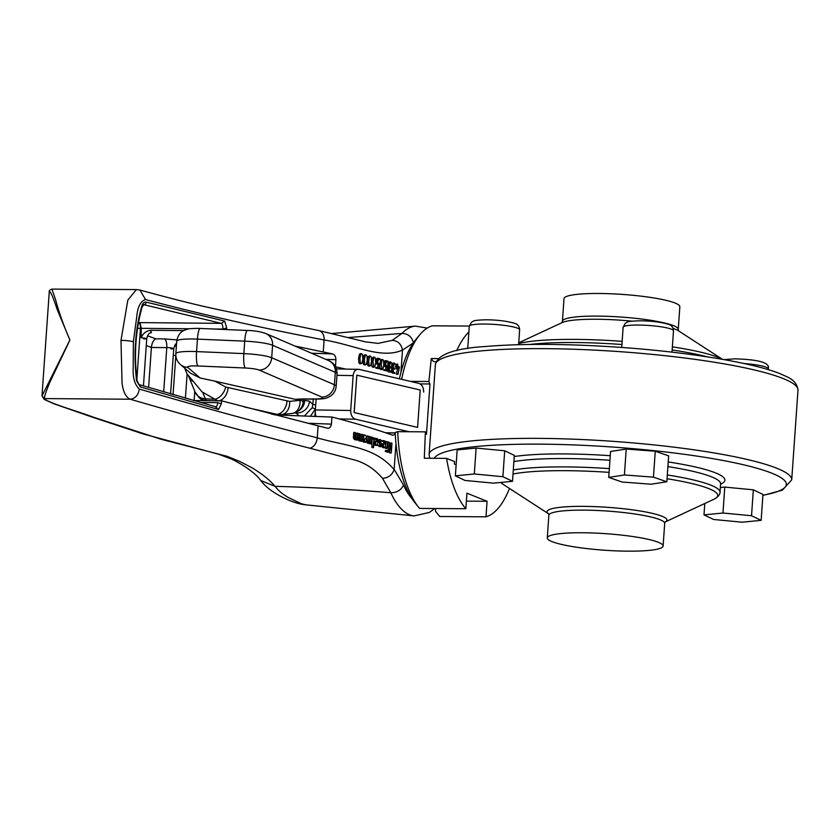 <?xml version="1.0" encoding="UTF-8"?>
<svg xmlns="http://www.w3.org/2000/svg" width="840" height="840" viewBox="0 0 840 840"><rect width="100%" height="100%" fill="white"/><g stroke="black" fill="none" stroke-linecap="round" stroke-linejoin="round"><path stroke-width="1.26" d="M675.098 303.041A58.065 8.295 4 0 1 679.833 306.737L678.258 329.364A58.065 8.295 4 0 0 673.523 325.657A58.065 8.295 4 0 0 608.905 316.375A58.065 8.295 4 0 0 562.422 321.258L563.997 298.641A58.065 8.295 4 0 1 610.491 293.758A58.065 8.295 4 0 1 675.098 303.041M658.371 542.304A58.065 8.295 -176 0 0 593.754 533.022A58.065 8.295 -176 0 0 547.271 537.904A58.065 8.295 -176 0 0 552.006 541.611A58.065 8.295 -176 0 0 616.623 550.893A58.065 8.295 -176 0 0 663.106 546.01A58.065 8.295 -176 0 0 658.371 542.304M438.386 358.586L431.277 358.533L428.904 381.507A252.43 36.057 -176 0 0 429.996 383.964L426.479 434.312A252.43 36.057 -176 0 1 425.387 431.855L424.305 458.231L446.586 458.378A95.928 38.472 90.4 0 0 465.843 508.725L466.925 493.185L487.074 501.27L485.993 516.81A95.928 38.472 90.4 0 0 509.471 488.45M436.17 361.715L433.786 361.704A252.43 36.057 4 0 1 431.277 358.533M446.586 458.378L454.566 461.58L454.388 464.069L456.131 464.772M500.336 482.507L501.218 482.864M485.993 516.81L439.74 516.506L435.477 511.287L435.677 508.526M397.751 431.666A95.928 38.472 90.4 0 0 418.635 507.286L414.929 502.719A90.877 36.456 -89.6 0 1 395.199 432.474L397.751 431.666L425.387 431.855M399.399 378.819A90.877 36.456 -89.6 0 1 416.01 339.318L419.769 334.803A95.928 38.472 90.4 0 0 401.656 379.344M468.878 332.031A95.928 38.472 90.4 0 0 456.719 350.69M418.635 507.286A95.928 38.472 90.4 0 0 419.591 508.421L465.843 508.725M419.769 334.803A95.928 38.472 90.4 0 1 432.358 325.815L469.298 326.056M410.382 381.381L428.904 381.507M420.157 383.901L429.996 383.964M466.368 501.134L487.074 501.27M653.457 477.141L666.834 481.761L651.168 484.207L622.115 482.034L608.738 477.404L624.404 474.968L653.457 477.141L655.263 451.227L668.65 455.847L666.834 481.761M624.404 474.968L626.22 449.043L610.554 451.49L608.738 477.404M626.22 449.043L655.263 451.227M720.332 487.526L724.763 487.095L753.344 489.825L762.962 494.424L761.145 520.338L742.193 522.207L713.622 519.477L703.994 514.878L722.957 513.019L751.527 515.75L761.145 520.338M455.364 475.839L457.17 449.925L476.123 448.056L504.704 450.786L514.322 455.385L512.516 481.31L493.563 483.168L464.982 480.438L455.364 475.839L474.317 473.981L502.887 476.711L512.516 481.31M704.792 503.517L703.994 514.878M724.763 487.095L722.957 513.019M753.344 489.825L751.527 515.75M476.123 448.056L474.317 473.981M504.704 450.786L502.887 476.711M200.203 328.451L247.475 330.467A12.621 2.331 92.4 0 0 244.713 341.145L197.431 339.129A25.242 3.602 -176 0 0 193.137 339.003A25.242 3.602 -176 0 0 176.715 341.229C177.786 335.465 180.442 331.758 184.695 330.11C188.307 328.965 187.331 328.566 197.715 328.377L200.203 328.451A12.621 2.331 92.4 0 0 197.431 339.129L196.56 351.593A25.242 3.602 4 0 0 192.266 351.467A25.242 3.602 4 0 0 175.844 353.693C175.675 358.082 177.209 361.683 180.432 364.518L190.68 373.286L200.161 377.99L214.956 381.171L225.687 387.03A12.621 8.589 118.6 0 1 214.998 399.242L201.989 391.829L187.1 373.957L184.769 368.361M225.687 387.03L289.611 401.415A12.621 9.324 84 0 1 281.631 414.54L292.036 413.448A12.621 12.621 0 0 0 297.581 411.485L297.581 411.485A12.621 12.369 -123 0 0 303.145 401.468L304.668 400.481L309.488 401.131L312.879 404.46L313.246 399.105M294.893 346.048L323.253 351.971L324.093 339.969A10.101 7.319 -77.8 0 0 318.791 330.561L365.568 341.87L378.126 343.381L392.144 340.379L401.971 333.417C408.019 333.606 411.852 336.756 413.459 342.846L402.476 350.112C380.919 359.51 354.48 344.862 324.093 339.969C259.151 327.443 199.637 313.971 145.551 299.544C140.606 301.077 137.666 306.842 136.742 316.838L133.361 341.733L133.192 367.479C132.71 377.612 134.736 384.794 139.293 389.036C193.284 404.828 252.599 421.103 317.247 437.85A10.101 7.308 103.2 0 1 309.771 448.193L355.488 460.226C365.841 463.334 374.85 469.361 382.494 478.317L390.82 492.755C352.422 489.562 313.856 487.421 275.131 486.329C278.072 490.403 282.524 494.161 288.488 497.606L301.539 503.811L306.159 504.872L414.11 515.907A94.962 38.094 -89.6 0 1 409.637 514.784A94.962 38.094 -89.6 0 1 390.831 492.755L390.82 492.755C396.9 492.671 401.131 490.108 403.515 485.079A84.903 34.052 90.4 0 0 412.031 498.719M306.159 504.872L306.159 504.872C301.34 504.515 295.449 502.908 288.508 500.062C275.163 494.204 265.766 487.505 260.327 479.945M402.476 350.427L400.943 372.341M200.34 402.486L217.707 402.654L221.372 403.767L221.613 400.827L318.087 425.849L317.247 437.85C347.372 446.565 374.819 446.607 394.118 469.655L395.976 443.457M394.159 469.35L403.515 485.079M361.945 363.111L361.043 363.689L361.945 363.111L362.859 359.173L362.534 354.764L361.767 353.724L360.864 354.302L359.93 358.26L360.286 362.764L361.043 363.689L359.656 363.678L360.56 363.101L359.656 363.678L358.901 362.754L358.544 358.25L359.468 354.291L361.463 353.724M361.767 353.724L359.468 354.291L360.381 353.714M370.629 365.453L369.768 366.03L370.629 365.453L371.522 361.526L371.217 357.105L370.482 356.066L369.621 356.643L368.718 360.602L369.044 365.106L369.768 366.03L368.372 366.019L369.243 365.453L368.372 366.019L367.657 365.096L367.332 360.591L368.225 356.632L370.199 356.066M370.482 356.066L368.225 356.632L369.096 356.055M379.334 368.718L379.669 363.941A555.356 79.317 -176 0 0 378.42 363.584L377.591 361.83L378.651 359.195A555.356 79.317 4 0 1 379.974 359.572L380.037 358.89L378.326 358.439L377.339 360.224L377.276 362.418L378.284 364.245A555.356 79.317 4 0 1 379.365 364.55L379.124 367.973A555.356 79.317 -176 0 0 377.318 367.447L377.202 368.099L379.334 368.718L375.816 368.088L375.784 367.49L377.255 367.447L375.889 367.437M377.318 367.447L375.931 367.437M378.872 358.418L376.94 358.428L375.953 360.213L375.889 362.407L376.897 364.235A555.356 79.317 4 0 1 377.979 364.539L377.769 367.574M378.126 359.425A555.356 79.317 4 0 1 378.588 359.562L379.974 359.572M382.956 368.97L382.137 369.537L382.956 368.97L383.806 365.032L383.544 360.623L382.862 359.583L382.043 360.15L381.181 364.119L382.137 369.537L380.751 369.526L381.57 368.959L380.751 369.526L380.09 368.613L379.796 364.108L380.656 360.139L382.589 359.572M382.862 359.583L380.656 360.139L381.476 359.572M323.253 351.971L332.504 353.913C334.645 354.532 335.78 356.465 335.906 359.699L325.836 359.373M335.486 366.818L335.906 359.699M335.601 366.839L345.629 369.054M397.887 374.378L396.333 374.168L397.457 368.981L395.923 368.76L397.499 368.981L397.761 367.08A555.356 79.317 4 0 1 399.168 367.531L398.013 374.241L399.473 366.933A555.356 79.317 -176 0 0 397.814 366.397L397.761 364.151L397.467 366.293A555.356 79.317 -176 0 0 396.806 366.072L396.764 366.765A555.356 79.317 4 0 1 397.425 366.975L397.31 368.76M396.806 366.072L395.409 366.062L395.378 366.755A555.356 79.317 4 0 1 396.029 366.965L395.923 368.76M397.761 364.151L396.375 364.14L396.092 366.072M397.709 367.836L399.168 367.531M394.79 373.391L392.207 372.992L391.272 371.196L392.028 368.435L391.534 366.23L392.921 366.24L393.414 368.445L392.658 371.207L393.593 373.002L394.79 373.391L394.853 372.719A555.356 79.317 -176 0 0 393.708 372.351L392.994 370.377L394.128 368.959A555.356 79.317 4 0 1 394.569 369.096L394.433 368.413A555.356 79.317 -176 0 0 394.118 368.319L393.256 366.524L394.254 363.867A555.356 79.317 4 0 1 395.441 364.245L394.443 363.09L392.774 363.163L394.443 363.09M394.065 363.174L392.879 363.163L391.766 364.308L391.534 366.23M393.729 364.13A555.356 79.317 4 0 1 394.055 364.235L395.441 364.245M391.062 372.225L388.437 371.826L387.492 370.031L388.248 367.269L387.744 365.064L389.13 365.075L389.634 367.269L388.878 370.031L389.834 371.826L391.062 372.225L391.115 371.543A555.356 79.317 -176 0 0 389.949 371.185L389.214 369.212L390.369 367.784A555.356 79.317 4 0 1 390.831 367.931L390.684 367.248A555.356 79.317 -176 0 0 390.369 367.154L389.477 365.358L390.495 362.702A555.356 79.317 4 0 1 391.713 363.08L390.684 361.925L389.014 361.988L390.684 361.925M390.306 362.008L389.109 361.998L387.975 363.143L387.744 365.064M389.959 362.954A555.356 79.317 4 0 1 390.327 363.069L391.713 363.08M387.251 371.06L383.744 370.115L385.276 369.789L383.796 369.831L387.251 371.06L387.587 366.282A555.356 79.317 -176 0 0 386.389 365.925L385.602 364.161L386.631 361.536A555.356 79.317 4 0 1 387.891 361.914L387.954 361.231L386.316 360.78L385.371 362.565L385.308 364.76L386.264 366.576A555.356 79.317 4 0 1 387.293 366.891L387.062 370.304A555.356 79.317 -176 0 0 385.329 369.789L385.329 369.789M386.852 360.759L384.93 360.769L383.985 362.555L383.922 364.749L384.878 366.566A555.356 79.317 4 0 1 385.906 366.881L385.697 369.894M386.117 361.788A555.356 79.317 4 0 1 386.505 361.904L387.891 361.914M374.829 366.629L373.979 367.195L374.829 366.629L375.711 362.691L375.417 358.281L374.703 357.242L373.853 357.808L372.96 361.778L373.979 367.195L372.593 367.195L373.443 366.618L372.593 367.195L371.889 366.272L371.574 361.767L372.467 357.798L374.419 357.231M374.703 357.242L373.853 357.808L372.467 357.798L373.317 357.231M366.334 364.287L365.453 364.854L366.334 364.287L367.238 360.35L366.923 355.94L366.177 354.9L365.284 355.467L364.371 359.436L364.707 363.941L365.453 364.854L364.067 364.854L364.949 364.276L364.067 364.854L363.321 363.93L362.985 359.425L363.899 355.457L365.873 354.889M366.177 354.9L365.284 355.467L363.899 355.457L364.781 354.889M353.367 437.367L354.753 437.367L355.834 439.593L357.399 440.024L354.438 439.582L353.419 437.966L353.693 432.684L355.205 432.516M354.753 437.367L355.079 432.695L353.913 432.516M355.824 438.9L356.213 433.346L357.745 433.188M355.31 432.516L355.183 437.419L355.95 438.953A555.356 79.317 -176 0 1 357.189 439.278L357.609 433.356L356.433 433.178M357.798 438.532L359.184 438.543L360.234 440.769L361.767 441.2L358.848 440.759L357.851 439.142L358.134 433.86L359.625 433.692M359.184 438.543L359.52 433.86L358.344 433.681M360.213 440.055L360.591 434.522L362.124 434.354L360.769 434.343M359.73 433.692L359.604 438.596L360.36 440.118A555.356 79.317 -176 0 1 361.568 440.444L361.988 434.522L360.812 434.343M365.736 442.281L364.35 442.27A555.356 79.317 4 0 0 363.153 441.945L362.135 439.719L362.628 434.837L364.014 434.847L363.52 439.73L364.55 441.956A555.356 79.317 4 0 1 365.736 442.281L365.82 441.609A555.356 79.317 -176 0 0 364.675 441.294L364.004 438.743A555.356 79.317 4 0 1 365.327 439.11L363.983 439.11L365.327 439.11L366.524 436.968L365.683 435.445L364.014 434.847M371.91 447.489L373.495 447.678L371.889 447.384L371.983 437.987L373.475 437.671L373.863 438.995L372.477 438.984M375.637 441.326L374.094 441.651L375.48 441.661L375.753 444.549L377.192 445.294L378.2 441.094L377.454 438.795A555.356 79.317 -176 0 0 375.837 438.322L375.795 439.005A555.356 79.317 4 0 1 377.233 439.425L377.758 441.945A555.356 79.317 -176 0 0 375.637 441.326L375.48 441.661M376.394 441.546L375.848 439.415L377.233 439.425M375.837 438.322L374.451 438.312L374.409 438.995A555.356 79.317 4 0 1 375.848 439.415M377.192 445.294L375.175 445.358L374.356 444.538L374.094 441.651M387.261 448.382L385.529 448.287L387.261 448.382L387.534 441.704L386.925 448.298M385.633 446.596L385.529 448.287M385.928 442.47L386.148 441.693L387.471 441.704M387.534 441.704L386.148 441.693M395.283 434.28L392.711 435.246C375.281 429.082 355.026 423.014 331.968 417.05L331.401 424.127C330.844 427.193 329.48 428.536 327.317 428.159L327.915 428.243M318.087 425.849L327.317 428.159M388.594 452.151L386.978 451.731L388.594 452.151L391.293 447.794A555.356 79.317 4 0 1 391.293 447.794L391.282 452.844L391.955 443.342L390.421 448.371L389.025 442.292L390.191 448.781L388.364 451.742M387.597 442.554L388.805 448.77L386.978 451.731M387.818 442.218L389.099 442.229M390.012 446.197L390.222 443.216L391.724 443.048M391.786 443.048L390.401 443.037M391.135 453.033L389.571 452.855L390.957 452.855M389.729 450.334L389.571 452.855M385.319 451.5L386.894 451.689L385.298 451.395L385.529 450.524L386.862 450.534M386.894 451.689L386.925 450.534L385.371 450.639L386.883 450.524M383.492 443.667L381.959 443.982L383.344 443.993L383.586 446.891L384.962 447.626L385.938 443.436L385.235 441.126A555.356 79.317 -176 0 0 383.702 440.664L383.649 441.346A555.356 79.317 4 0 1 385.024 441.767L385.518 444.286A555.356 79.317 -176 0 0 383.492 443.667L383.344 443.993M384.153 443.867L383.639 441.756L385.024 441.767M383.702 440.664L382.305 440.654L382.263 441.336A555.356 79.317 4 0 1 383.639 441.756M384.962 447.626L382.988 447.689L382.2 446.88L381.959 443.982M383.313 445.882L381.927 445.872L381.895 444.791L383.281 444.791M379.669 445.988L380.069 444.465L378.189 440.916L379.586 440.832L378.21 440.822M379.586 440.727L378.21 440.727L378.998 439.572L380.383 439.572L379.586 440.832M380.3 440.927L381.685 440.937L380.594 441.252L379.365 440.318M379.491 446.628L381.171 446.681L379.491 446.628L378.157 445.452L379.659 445.179L378.315 445.169M380.131 445.494L378.346 445.179M369.852 442.733L370.241 437.189L371.763 437.031M371.427 443.877L367.374 443.1L366.429 441.483L366.377 440.874L367.773 440.885L368.308 436.034L368.172 440.927L368.97 442.491A555.356 79.317 -176 0 1 369.411 442.617L369.831 436.695L368.466 436.685L369.989 436.506L369.81 442.722A555.356 79.317 -176 0 1 371.207 443.121L371.627 437.199L370.44 437.02M366.377 440.874L366.713 436.202L368.225 436.034L366.87 436.023M368.308 436.034L366.923 436.023M143.797 339.014C147.913 338.73 147.042 338.331 141.194 337.806C143.094 333.197 146.402 330.697 151.106 330.298L150.864 332.64M189.599 328.776L141.257 328.335L141.194 337.806M170.803 348.863C176.873 349.094 171.538 347.445 166.782 347.613L151.4 347.466L148.596 387.471M151.4 347.466L146.276 345.492M401.961 333.428L348.59 337.522M51.986 289.369L55.598 299.733C59.041 312.596 63.809 326.025 69.909 340.022L49.833 382.316C46.137 391.188 44.31 396.606 44.352 398.58L45.392 399.745C56.354 405.489 77.154 411.106 93.713 417.291L161.038 439.247L227.021 456.288L239.778 461.475L252.357 467.975C262.773 474.411 270.312 480.522 274.953 486.318L275.131 486.329M309.771 448.193C244.503 431.403 184.653 415.086 130.242 399.231C125.853 397.288 123.123 391.839 122.042 382.904L120.992 340.358L127.838 300.111L136.395 289.569L139.881 290.042L145.551 299.544M139.293 389.036C138.359 395.094 135.345 398.496 130.242 399.231L44.352 398.58L42.011 395.923L69.898 340.022L57.015 309.068C53.057 296.93 50.484 291.144 49.298 291.701M226.579 329.574L226.674 328.041L222.852 329.091A5.05 1.943 90.5 0 0 221.256 323.358L143.955 304.689L142.18 306.757A2.52 1.04 16.2 0 0 141.845 305.991C142.81 303.072 144.26 301.791 146.191 302.127L224.7 321.08L226.674 328.041M221.372 403.767L218.516 409.511L140.27 386.894L136.616 380.793C133.455 354.501 135.198 329.564 141.845 305.991M183.687 330.603L151.106 330.298M331.968 417.05L274.712 414.929M221.613 400.827L193.463 400.544M218.516 409.511L215.418 406.76M140.27 386.894A2.52 2.047 -73.1 0 0 138.915 384.542L137.025 380.531C133.906 354.543 135.629 329.952 142.18 306.757M146.191 302.127A2.52 2.058 104.3 0 1 143.955 304.689L143.378 304.679M141.257 328.335L139.986 322.613L221.256 323.358L224.7 321.08M147.556 335.811L155.873 338.846C153.436 339.938 151.946 342.783 151.4 347.361M217.707 402.654A5.05 1.943 -89.4 0 1 215.744 406.833M389.55 452.739L390.947 452.75M390.128 446.828L391.356 446.838M389.204 442.229L387.692 442.281M387.671 442.554L388.983 442.565M388.805 448.77L390.191 448.781M387.019 451.626L388.406 451.637M386.978 451.962L388.364 451.973M387.072 452.151L388.458 452.161M386.925 450.534L385.329 450.986M385.298 451.395L386.705 451.511M385.529 448.182L386.915 448.193M384.216 442.985L385.602 442.995M382.169 441L383.555 441.011M382.169 441.042L383.555 441.053M382.169 440.947L383.555 440.958M382.253 440.685L383.639 440.695M382.2 446.88L383.586 446.891M381.938 444.381L383.324 444.392M381.969 443.835L383.355 443.846M383.901 441.935L385.287 441.945M382.263 441.336L383.649 441.346M382.064 441.252L380.383 439.572M380.237 440.328L381.685 440.937M381.171 446.681L381.591 443.919L379.901 441.094L380.751 440.328M378.788 446.219L380.877 446.639M378.231 445.725L380.173 446.229M378.157 445.452L379.617 445.736M380.184 445.2L381.57 445.2L381.056 445.998M380.069 444.465L381.455 444.476L381.57 445.2M379.985 444.308L381.455 444.476M378.514 442.418L379.901 442.428L381.37 444.318M379.575 440.927L379.901 442.428M376.457 440.654L377.843 440.664M374.304 438.659L375.69 438.669M374.304 438.711L375.69 438.721M374.304 438.606L375.69 438.617M374.399 438.344L375.784 438.354M374.356 444.538L375.753 444.549M374.062 443.531L375.449 443.541M374.031 442.449L375.428 442.459M374.073 442.04L375.459 442.05M374.105 441.494L375.501 441.504M376.12 439.593L377.517 439.604M374.409 438.995L375.795 439.005M372.256 438.333L373.643 438.344M371.983 437.987L373.38 437.997M373.59 437.671L374.241 438.995L373.495 447.678M371.889 447.384L373.296 447.5M373.275 447.394L373.863 438.995M367.773 440.885L368.76 443.111L371.564 443.699L372.015 437.325L370.398 437.02M366.429 441.483L367.815 441.494M367.374 443.1L368.76 443.111M370.01 443.867L371.564 443.699M362.471 435.026L363.856 435.036M362.135 439.719L363.52 439.73M362.187 440.318L363.573 440.328M363.153 441.945L364.55 441.956M361.945 441.031L362.197 434.354M357.851 439.142L359.237 439.152M358.848 440.759L360.234 440.769M357.578 439.856L357.819 433.188M353.419 437.966L354.806 437.976M354.438 439.582L355.834 439.593M396.333 373.957L397.73 373.957M396.333 374.168L397.73 374.178M396.218 364.35L397.604 364.361M395.378 366.082L396.764 366.093M395.272 366.461L396.659 366.471M395.378 366.755L396.764 366.765M396.029 366.965L397.425 366.975M395.913 368.687L397.299 368.697M394.264 363.174L393.151 364.319L392.921 366.24M391.766 364.308L393.151 364.319M391.598 365.295L392.983 365.295M392.028 368.435L393.414 368.445M391.713 368.77L393.099 368.781M391.251 370.314L392.637 370.325M391.272 371.196L392.658 371.207M392.207 372.992L393.593 373.002M394.569 369.096L393.656 368.949M390.506 362.008L389.361 363.153L389.13 365.075M387.975 363.143L389.361 363.153M387.807 364.119L389.193 364.13M388.248 367.269L389.634 367.269M387.933 367.594L389.319 367.605M387.513 369.149L388.846 369.149M387.492 370.031L388.878 370.031M388.437 371.826L389.834 371.826M389.697 367.92L390.831 367.931M383.985 362.555L385.371 362.565M383.985 362.744L385.371 362.754M383.922 364.749L385.308 364.76M384.878 366.566L386.264 366.576M385.906 366.881L387.293 366.891M383.744 370.115L385.13 370.125M383.838 370.43L385.224 370.44M379.796 364.108L381.181 364.119M380.09 368.613L381.476 368.624M375.953 360.213L377.339 360.224M375.953 360.402L377.339 360.413M375.889 362.407L377.276 362.418M376.897 364.235L378.284 364.245M377.979 364.539L379.365 364.55M375.721 367.773L377.108 367.784M375.816 368.088L377.202 368.099M371.574 361.767L372.96 361.778M371.889 366.272L373.275 366.282M367.332 360.591L368.718 360.602M367.657 365.096L369.044 365.106M362.985 359.425L364.371 359.436M363.321 363.93L364.707 363.941M358.544 358.25L359.93 358.26M358.901 362.754L360.286 362.764M392.144 340.379C397.834 340.725 401.279 343.969 402.476 350.112M382.494 478.317C388.238 477.992 392.102 475.104 394.118 469.655M232.103 459.291C245.963 466.399 255.518 473.466 260.757 480.501L274.953 486.318M316.008 416.451A7.571 2.677 -89.1 0 1 315.672 415.233A7.571 2.677 -89.1 0 1 315.357 409.941L350.69 410.487L353.136 375.585L336.956 375.344M423.644 392.091C423.623 387.503 422.037 384.594 418.877 383.376L358.943 369.348L336.473 368.918M358.943 369.348C355.719 369.075 353.787 371.165 353.136 375.585M350.69 410.487C350.711 415.076 352.306 417.974 355.457 419.202L339.213 418.95M409.091 431.75L355.457 419.202M420.2 390.012L417.596 427.403L354.133 412.556L356.822 375.165L354.207 412.556L417.596 427.403L420.21 390.012L356.822 375.165M304.364 416.02L312.197 407.778L315.431 408.954L316.113 399.105M314.444 416.399A2.52 2.331 -65.5 0 0 315.01 414.929L315.357 409.941M312.197 407.778L312.879 404.46L315.704 404.954M292.036 413.448A12.621 9.324 -96 0 0 300.017 400.312A12.621 1.806 4 0 1 302.516 401.079A12.621 1.806 4 0 1 303.145 401.468L303.314 399.137M299.03 415.832L295.617 412.524M281.631 414.54L276.812 414.298L244.031 406.886M286.996 401.257A12.621 9.146 102.7 0 1 276.812 414.298L271.373 414.068M278.733 414.645L272.612 414.382M228.06 387.933A12.621 9.146 102.7 0 1 219.083 400.796M217.886 400.974L214.998 399.242L205.349 398.832A25.242 4.725 92.4 0 0 206.388 400.491L206.609 400.68M185.409 398.255L187.11 373.968L190.103 378.808L192.602 381.203M295.491 399.378A22.722 3.244 4 0 1 303.744 398.958A12.621 5.575 -90.1 0 0 304.626 399.126L295.491 399.378L214.956 381.171M519.645 329.794A25.242 3.602 -176 0 0 484.491 324.03A25.242 3.602 -176 0 0 469.276 326.277L471.44 322.256C474.128 321.121 471.471 320.197 486.518 319.788C497.469 319.935 506.594 321.048 513.881 323.117C517.471 323.852 519.393 326.078 519.645 329.794L518.606 344.673M722.484 359.352L678.279 330.687A60.081 8.579 -176 0 0 675.129 329.133A60.081 8.579 -176 0 0 673.113 328.387M631.985 321.153A60.081 8.579 -176 0 0 562.212 322.57L518.731 342.804M672.368 346.857A109.053 15.572 4 0 1 718.032 357.336A109.053 15.572 4 0 1 722.316 359.32M500.955 482.444A109.053 15.572 -176 0 0 503.36 484.491L548.468 513.734A60.081 8.579 4 0 1 588.683 506.436A60.081 8.579 4 0 1 662.046 516.243A60.081 8.579 4 0 1 665.312 521.871M664.892 522.081L664.692 523.383A58.065 8.295 -176 0 0 659.957 519.687A58.065 8.295 -176 0 0 595.34 510.405A58.065 8.295 -176 0 0 548.856 515.288L547.271 537.904M665.291 521.903L714.021 499.212A109.053 15.572 -176 0 0 708.855 488.628A109.053 15.572 -176 0 0 667.044 478.748M609.095 472.364A109.053 15.572 -176 0 0 513.019 474.033M513.303 469.98A111.069 15.866 4 0 1 609.347 468.626M667.307 474.957A111.069 15.866 4 0 1 710.945 485.184A111.069 15.866 4 0 1 720.006 492.261L720.594 483.903A111.069 15.866 -176 0 0 711.533 476.826A111.069 15.866 -176 0 0 667.895 466.599M668.22 461.947A115.112 16.443 4 0 1 715.512 472.868A115.112 16.443 4 0 1 720.562 484.229M609.934 460.268A111.069 15.866 -176 0 0 513.891 461.622M673.491 330.813A25.242 3.602 -176 0 0 638.337 325.048A25.242 3.602 -176 0 0 623.133 327.285L625.286 323.264C627.974 322.13 625.317 321.206 640.364 320.796C651.325 320.943 660.44 322.056 667.737 324.135C671.328 324.87 673.239 327.096 673.491 330.813L672 352.149M762.909 495.243A176.704 25.242 -176 0 0 771.928 473.235A176.704 25.242 -176 0 0 580.702 445.211A176.704 25.242 -176 0 0 434.249 458.294M429.104 454.514A181.755 25.956 4 0 1 574.634 439.226A181.755 25.956 4 0 1 776.905 468.279A181.755 25.956 4 0 1 791.721 479.871L798 390.138A181.755 25.956 -176 0 0 783.174 378.556A181.755 25.956 -176 0 0 580.913 349.503A181.755 25.956 -176 0 0 435.382 364.781L429.104 454.514L429.66 458.262M514.248 456.53A115.112 16.443 4 0 1 610.26 455.7M768.222 369.631L768.285 368.834A25.242 3.602 -176 0 0 744.041 363.52M707.259 356.853A111.069 15.866 -176 0 0 672.158 349.986M621.925 344.516A111.069 15.866 -176 0 0 529.872 344.453M518.679 343.539A109.053 15.572 4 0 1 622.146 341.355M247.475 330.467C254.132 330.572 260.264 331.601 265.87 333.554A12.621 11.571 113.3 0 1 272.58 345.282A25.242 3.602 -176 0 0 244.713 341.145L243.841 353.608A25.242 3.602 4 0 1 271.709 357.745A12.621 11.571 113.3 0 1 259.13 370.062A12.621 1.806 -176 0 0 245.196 368.004A12.621 2.331 92.4 0 1 243.841 353.608L196.56 351.593A12.621 2.331 92.4 0 0 197.925 365.978A12.621 1.806 -176 0 0 195.773 365.915A12.621 1.806 -176 0 0 187.761 367.385L200.161 377.99M180.432 364.518A12.621 12.264 -49.5 0 0 187.761 367.385M189.126 377.433L195.059 391.965A12.621 11.476 -22.2 0 0 204.834 398.8A12.621 11.476 -22.2 0 0 205.349 398.832L202.808 392.595M297.581 411.485L299.103 410.487A12.621 12.369 -123 0 0 304.668 400.481M141.257 328.398L140.438 328.387L136.878 379.312M155.873 338.846L164.399 338.919A7.571 2.919 -89.5 0 1 166.782 347.613L163.684 391.955M194.775 391.272L194.124 400.554M401.971 333.417A94.962 38.094 -89.6 0 1 415.359 326.119L332.062 333.532M138.474 322.581L138.841 322.592A5.05 1.943 90.5 0 1 140.438 328.387L137.519 328.356M173.292 355.089L175.791 355.793L173.061 394.695M138.841 322.592L139.986 322.613M222.852 329.091L213.045 328.996M311.588 353.241L332.504 353.913M164.399 338.919L176.873 339.927M174.458 345.849L176.347 346.385M307.587 423.245L331.401 424.127M383.943 363.195L385.329 363.206M383.901 363.657L385.287 363.668M375.911 360.864L377.296 360.864M375.869 361.316L377.255 361.326M318.791 330.561L222.915 310.59C194.911 304.784 169.554 298.074 139.871 290.042M133.361 341.733A10.101 1.439 -176 0 0 120.992 340.358M232.208 459.344L218.558 454.209L142.978 433.881L91.655 416.923A10.101 8.526 -71.6 0 0 93.713 417.291M91.655 416.923L53.97 403.798L44.195 399.378A2.52 2.425 -57.2 0 0 45.392 399.745M385.518 432.757L395.22 432.915M315.01 414.929L315.672 415.233M315.431 408.954L310.38 416.252M289.611 401.415L300.017 400.312L300.09 399.252M294.462 412.944L296.173 413.018A12.621 12.317 -45.5 0 0 309.488 401.131M202.587 400.638L199.048 397.614A12.621 12.264 -49.5 0 0 206.388 400.491L212.121 400.733M304.626 399.126L316.544 399.105A12.621 5.575 -90.1 0 1 315.651 398.947A12.621 1.806 -176 0 0 321.846 397.079L259.13 370.062M303.744 398.958L315.651 398.947M265.87 333.554L328.587 360.56A12.621 11.571 113.3 0 1 335.296 372.288L272.58 345.282L271.709 357.745L334.425 384.752A12.621 11.571 113.3 0 1 321.846 397.079M334.425 384.752A25.242 3.602 4 0 1 336.2 386.243L337.071 373.779A25.242 3.602 -176 0 0 335.296 372.288L334.425 384.752M245.196 368.004L197.925 365.978M561.74 322.833L562.422 321.258M503.36 484.491L500.798 482.454M720.794 483.242L720.594 483.903M724.006 359.615L735.158 358.827C756.01 359.51 770.5 362.072 768.285 368.834M435.382 364.781C437.441 354.501 454.251 348.401 485.793 346.479C522.428 343.423 567.304 343.718 620.413 347.361C688.548 352.139 753.302 362.723 780.433 373.842C786.219 376.845 796.457 378.819 798 390.138M762.888 495.453L782.345 490.193L791.721 479.871M621.716 347.456L623.133 327.285M664.692 523.383L663.106 546.01M714.021 499.212C720.226 496.156 720.3 491.6 720.006 492.261M548.835 513.965L548.856 515.288M678.71 331.012L678.258 329.364M467.723 348.621L469.276 326.277M414.11 515.907L429.387 512.432L434.742 508.515M427.245 328.094L415.359 326.119M151.515 332.409L151.526 332.399C151.127 333.375 148.386 331.569 146.748 338.667L143.451 385.917M176.568 343.245L175.214 344.61L173.754 348.516L170.572 393.971M201.233 399.483L201.149 400.628M44.195 399.378L42 395.693L49.287 291.532C48.888 290.776 49.749 289.979 51.86 289.107L136.395 289.569M216.216 406.896L138.915 384.542M391.745 443.048L390.358 443.037M389.151 442.218L387.765 442.207M388.521 452.193L387.135 452.183M387.492 441.704L386.106 441.693M387.114 448.539L385.728 448.539M384.605 447.741L383.219 447.731M382.011 441.263L380.625 441.252M376.814 445.399L375.428 445.389M373.527 437.661L372.141 437.651M359.678 433.681L358.281 433.681M361.798 441.2L360.413 441.189M357.777 433.178L356.391 433.167M355.247 432.516L353.861 432.506M357.431 440.024L356.044 440.024M386.61 360.728L385.214 360.717M382.284 369.558L380.898 369.548M382.715 359.562L381.329 359.552M378.62 358.386L377.233 358.376M374.136 367.217L372.75 367.206M374.556 357.221L373.17 357.21M369.915 366.051L368.529 366.041M370.335 356.055L368.949 356.044M365.61 364.875L364.224 364.865M366.019 354.879L364.623 354.869M361.2 363.699L359.814 363.699M361.599 353.703L360.213 353.693M385.791 432.852L395.22 432.999M199.048 397.614L195.059 391.965M316.544 399.105C326.393 398.885 326.519 398.055 330.362 396.186C333.816 393.824 335.769 390.506 336.2 386.243M328.587 360.56C334.1 362.933 336.935 367.332 337.071 373.779M175.844 353.693L176.715 341.229"/></g></svg>
